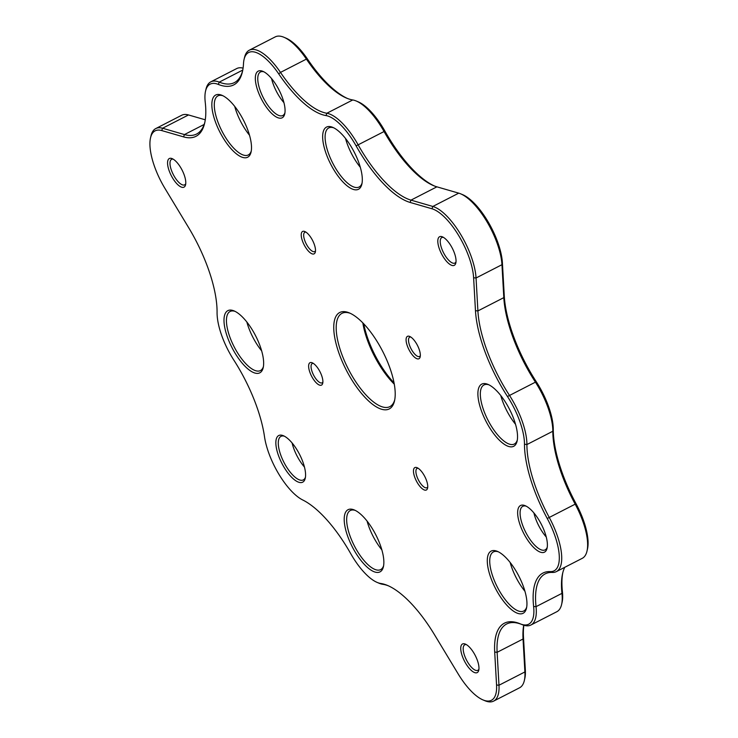 <?xml version="1.0" encoding="UTF-8"?>
<svg xmlns="http://www.w3.org/2000/svg" width="738" height="738" viewBox="0 0 738 738"><rect width="100%" height="100%" fill="white"/><g stroke="black" fill="none" stroke-linecap="round" stroke-linejoin="round"><path stroke-width="1.11" d="M458.15 673.886L434.433 634.615A89.141 33.68 -117.2 0 0 387.385 585.382A89.141 33.68 -117.2 0 0 380.753 583.472A47.195 17.832 62.8 0 1 377.238 582.457A47.195 17.832 62.8 0 1 350.67 553.555A89.141 33.68 -117.2 0 0 302.728 499.977A47.195 17.832 62.8 0 1 264.499 436.675A89.141 33.68 -117.2 0 0 233.835 360.107A47.195 17.832 62.8 0 1 217.073 312.46A89.141 33.68 -117.2 0 0 188.67 227.691L164.961 188.43A47.195 17.832 62.8 0 1 150.534 137.831A47.195 17.832 62.8 0 1 161.696 130.552L183.559 136.881A89.141 33.68 -117.2 0 0 204.657 123.135A89.141 33.68 -117.2 0 0 205.238 102.213A47.195 17.832 62.8 0 1 205.542 91.134A47.195 17.832 62.8 0 1 218.31 84.409A89.141 33.68 -117.2 0 0 242.424 71.724A89.141 33.68 -117.2 0 0 243.494 63.708A47.195 17.832 62.8 0 1 244.057 59.474A47.195 17.832 62.8 0 1 278.733 73.911A89.141 33.68 -117.2 0 0 326.002 115.58A47.195 17.832 62.8 0 1 356.103 145.866A89.141 33.68 -117.2 0 0 410.097 202.433L431.951 208.762A47.195 17.832 62.8 0 1 473.611 277.746L475.466 310.68A89.141 33.68 -117.2 0 0 507.476 396.5A47.195 17.832 62.8 0 1 524.478 444.211A89.141 33.68 -117.2 0 0 547.236 518.491A47.195 17.832 62.8 0 1 550.225 571.599A89.141 33.68 -117.2 0 0 533.62 606.498A47.195 17.832 62.8 0 1 520.327 623.868A47.195 17.832 62.8 0 1 520.281 623.85A89.141 33.68 -117.2 0 0 520.189 623.813A89.141 33.68 -117.2 0 0 494.7 652.06L496.554 684.993A47.195 17.832 62.8 0 1 483.058 699.947A47.195 17.832 62.8 0 1 458.15 673.886M377.238 582.457L379.166 583.269A48.939 18.496 -117.2 0 0 382.81 584.312A87.398 33.025 62.8 0 1 388.354 585.806M204.878 122.093A87.398 33.025 62.8 0 1 196.612 134.021A87.398 33.025 62.8 0 1 184.445 134.574L162.581 128.246A48.939 18.496 -117.2 0 0 155.773 128.56A48.939 18.496 -117.2 0 0 151.004 135.792L150.534 137.831M242.645 70.682A87.398 33.025 62.8 0 1 234.38 82.61A87.398 33.025 62.8 0 1 219.26 82.13A48.939 18.496 -117.2 0 0 210.782 81.863A48.939 18.496 -117.2 0 0 206.013 89.095L205.542 91.134M520.373 623.887L522.2 624.652A48.939 18.496 -117.2 0 0 522.255 624.671A48.939 18.496 -117.2 0 0 530.908 625.012A48.939 18.496 -117.2 0 0 536.037 606.654A87.398 33.025 62.8 0 1 545.197 573.869A87.398 33.025 62.8 0 1 552.328 572.439A48.939 18.496 -117.2 0 0 556.314 571.636A48.939 18.496 -117.2 0 0 549.22 517.375A87.398 33.025 62.8 0 1 526.914 444.553A48.939 18.496 -117.2 0 0 509.275 395.07A87.398 33.025 62.8 0 1 477.901 310.929L476.047 277.995A48.939 18.496 -117.2 0 0 432.837 206.456L410.983 200.127A87.398 33.025 62.8 0 1 358.05 144.676A48.939 18.496 -117.2 0 0 326.833 113.255A87.398 33.025 62.8 0 1 280.486 72.407A48.939 18.496 -117.2 0 0 249.306 50.202A48.939 18.496 -117.2 0 0 244.536 57.435L244.057 59.474M483.058 699.947L484.986 700.759A48.939 18.496 -117.2 0 0 493.639 701.1A48.939 18.496 -117.2 0 0 498.98 685.242L497.126 652.309A87.398 33.025 62.8 0 1 506.655 623.997A87.398 33.025 62.8 0 1 522.006 624.569M249.306 50.202L275.219 36.9A48.939 18.496 62.8 0 1 283.881 37.241A48.939 18.496 62.8 0 1 306.408 59.105A87.398 33.025 -117.2 0 0 346.629 98.145A87.398 33.025 -117.2 0 0 352.746 99.962A48.939 18.496 62.8 0 1 356.168 100.977A48.939 18.496 62.8 0 1 383.963 131.373A87.398 33.025 -117.2 0 0 433.603 185.662A87.398 33.025 -117.2 0 0 436.896 186.834L458.75 193.153A48.939 18.496 62.8 0 1 460.595 193.808A48.939 18.496 62.8 0 1 501.96 264.693L503.814 297.635A87.398 33.025 -117.2 0 0 535.188 381.767A48.939 18.496 62.8 0 1 552.827 431.25A87.398 33.025 -117.2 0 0 575.142 504.072A48.939 18.496 62.8 0 1 586.996 551.111A48.939 18.496 62.8 0 1 582.227 558.343L556.314 571.636M564.782 567.291A87.398 33.025 -117.2 0 0 562.605 573.491A87.398 33.025 -117.2 0 0 561.959 593.361A48.939 18.496 62.8 0 1 561.6 604.487A48.939 18.496 62.8 0 1 556.83 611.719L530.908 625.012M523.722 625.215A87.398 33.025 -117.2 0 0 523.039 639.007L524.893 671.949A48.939 18.496 62.8 0 1 524.331 680.565A48.939 18.496 62.8 0 1 519.561 687.798L493.639 701.1M414.691 477.089A12.583 4.751 -117.2 0 0 421.951 488.491A12.583 4.751 -117.2 0 0 427.579 488.132A12.583 4.751 -117.2 0 0 424.839 476.628A12.583 4.751 -117.2 0 0 417.09 467.689A12.583 4.751 -117.2 0 0 414.691 477.089M309.849 372.201A12.583 4.751 -117.2 0 0 317.109 383.603A12.583 4.751 -117.2 0 0 322.727 383.253A12.583 4.751 -117.2 0 0 319.988 371.74A12.583 4.751 -117.2 0 0 312.239 362.801A12.583 4.751 -117.2 0 0 309.849 372.201M339.028 353.364A54.188 20.47 -117.2 0 0 370.282 402.468A54.188 20.47 -117.2 0 0 394.507 400.928A54.188 20.47 -117.2 0 0 382.699 351.38A54.188 20.47 -117.2 0 0 349.342 312.903A54.188 20.47 -117.2 0 0 339.028 353.364M169.122 170.653A16.079 6.079 -117.2 0 0 178.393 185.229A16.079 6.079 -117.2 0 0 185.579 184.768A16.079 6.079 -117.2 0 0 182.074 170.063A16.079 6.079 -117.2 0 0 172.175 158.642A16.079 6.079 -117.2 0 0 169.122 170.653M248.116 130.894A34.954 13.21 -117.2 0 0 221.917 95.285A34.954 13.21 -117.2 0 0 219.933 132.176A34.954 13.21 -117.2 0 0 251.058 152.074A34.954 13.21 -117.2 0 0 248.116 130.894M523.556 586.968A34.954 13.21 -117.2 0 0 497.357 551.36A34.954 13.21 -117.2 0 0 495.373 588.241A34.954 13.21 -117.2 0 0 526.498 608.149A34.954 13.21 -117.2 0 0 523.556 586.968M260.256 346.509A34.954 13.21 -117.2 0 0 234.057 310.901A34.954 13.21 -117.2 0 0 232.083 347.792A34.954 13.21 -117.2 0 0 263.198 367.69A34.954 13.21 -117.2 0 0 260.256 346.509M544.847 532.402A26.217 9.908 -117.2 0 0 525.198 505.696A26.217 9.908 -117.2 0 0 523.712 533.362A26.217 9.908 -117.2 0 0 547.052 548.288A26.217 9.908 -117.2 0 0 544.847 532.402M282.525 98.043A26.217 9.908 -117.2 0 0 262.876 71.337A26.217 9.908 -117.2 0 0 261.39 99.003A26.217 9.908 -117.2 0 0 284.73 113.929A26.217 9.908 -117.2 0 0 282.525 98.043M303.041 462.431A26.217 9.908 -117.2 0 0 283.392 435.724A26.217 9.908 -117.2 0 0 281.907 463.381A26.217 9.908 -117.2 0 0 305.246 478.316A26.217 9.908 -117.2 0 0 303.041 462.431M514.146 419.987A34.954 13.21 -117.2 0 0 487.947 384.378A34.954 13.21 -117.2 0 0 485.973 421.26A34.954 13.21 -117.2 0 0 517.089 441.167A34.954 13.21 -117.2 0 0 514.146 419.987M358.926 162.96A34.954 13.21 -117.2 0 0 332.727 127.351A34.954 13.21 -117.2 0 0 330.744 164.242A34.954 13.21 -117.2 0 0 361.86 184.14A34.954 13.21 -117.2 0 0 358.926 162.96M380.467 545.557A34.954 13.21 -117.2 0 0 354.268 509.949A34.954 13.21 -117.2 0 0 352.294 546.84A34.954 13.21 -117.2 0 0 383.409 566.738A34.954 13.21 -117.2 0 0 380.467 545.557M407.302 345.827A12.583 4.751 -117.2 0 0 414.562 357.238A12.583 4.751 -117.2 0 0 420.18 356.878A12.583 4.751 -117.2 0 0 417.44 345.375A12.583 4.751 -117.2 0 0 409.691 336.436A12.583 4.751 -117.2 0 0 407.302 345.827M462.302 656.11A16.079 6.079 -117.2 0 0 471.582 670.685A16.079 6.079 -117.2 0 0 478.768 670.224A16.079 6.079 -117.2 0 0 475.263 655.519A16.079 6.079 -117.2 0 0 465.364 644.099A16.079 6.079 -117.2 0 0 462.302 656.11M439.368 248.863A16.079 6.079 -117.2 0 0 448.649 263.429A16.079 6.079 -117.2 0 0 455.835 262.977A16.079 6.079 -117.2 0 0 452.329 248.272A16.079 6.079 -117.2 0 0 442.431 236.852A16.079 6.079 -117.2 0 0 439.368 248.863M302.451 240.948A12.583 4.751 -117.2 0 0 309.711 252.35A12.583 4.751 -117.2 0 0 315.338 251.99A12.583 4.751 -117.2 0 0 312.598 240.487A12.583 4.751 -117.2 0 0 304.849 231.547A12.583 4.751 -117.2 0 0 302.451 240.948M427.726 486.96A10.839 4.096 62.8 0 1 426.988 487.698A10.839 4.096 62.8 0 1 416.952 476.582A10.839 4.096 62.8 0 1 417.099 468.418A10.839 4.096 62.8 0 1 418.132 468.252M315.495 250.809A10.839 4.096 62.8 0 1 314.757 251.557A10.839 4.096 62.8 0 1 304.72 240.44A10.839 4.096 62.8 0 1 304.859 232.276A10.839 4.096 62.8 0 1 305.892 232.11M322.884 382.072A10.839 4.096 62.8 0 1 322.146 382.819A10.839 4.096 62.8 0 1 312.109 371.703A10.839 4.096 62.8 0 1 312.248 363.53A10.839 4.096 62.8 0 1 313.29 363.364M456.01 261.833A14.336 5.415 62.8 0 1 454.912 263.06A14.336 5.415 62.8 0 1 441.628 248.355A14.336 5.415 62.8 0 1 441.822 237.553A14.336 5.415 62.8 0 1 443.455 237.378M394.719 399.867A52.435 19.815 62.8 0 1 389.867 406.638A52.435 19.815 62.8 0 1 341.288 352.856A52.435 19.815 62.8 0 1 341.989 313.336A52.435 19.815 62.8 0 1 350.319 313.336M362.828 322.875A52.435 19.815 -117.2 0 0 367.21 339.563A52.435 19.815 -117.2 0 0 394.267 384.147M478.944 669.08A14.336 5.415 62.8 0 1 477.846 670.307A14.336 5.415 62.8 0 1 464.571 655.612A14.336 5.415 62.8 0 1 464.755 644.809A14.336 5.415 62.8 0 1 466.388 644.625M185.755 183.624A14.336 5.415 62.8 0 1 184.657 184.851A14.336 5.415 62.8 0 1 171.382 170.155A14.336 5.415 62.8 0 1 171.567 159.353A14.336 5.415 62.8 0 1 173.209 159.168M420.337 355.698A10.839 4.096 62.8 0 1 419.599 356.445A10.839 4.096 62.8 0 1 409.562 345.329A10.839 4.096 62.8 0 1 409.71 337.165A10.839 4.096 62.8 0 1 410.743 336.998M251.261 151.004A33.21 12.546 62.8 0 1 248.291 154.952A33.21 12.546 62.8 0 1 221.963 131.133A33.21 12.546 62.8 0 1 217.968 95.857A33.21 12.546 62.8 0 1 222.904 95.746M249.499 135.22A33.21 12.546 62.8 0 1 234.702 106.383M383.622 565.668A33.21 12.546 62.8 0 1 380.642 569.616A33.21 12.546 62.8 0 1 354.323 545.797A33.21 12.546 62.8 0 1 350.329 510.521A33.21 12.546 62.8 0 1 355.264 510.41M381.86 549.884A33.21 12.546 62.8 0 1 367.063 521.046M526.701 607.07A33.21 12.546 62.8 0 1 523.731 611.018A33.21 12.546 62.8 0 1 497.403 587.199A33.21 12.546 62.8 0 1 493.408 551.923A33.21 12.546 62.8 0 1 498.344 551.812M524.939 591.286A33.21 12.546 62.8 0 1 510.142 562.448M362.072 183.07A33.21 12.546 62.8 0 1 359.102 187.018A33.21 12.546 62.8 0 1 332.773 163.199A33.21 12.546 62.8 0 1 328.779 127.923A33.21 12.546 62.8 0 1 333.714 127.812M360.31 167.286A33.21 12.546 62.8 0 1 345.513 138.449M263.401 366.62A33.21 12.546 62.8 0 1 260.431 370.568A33.21 12.546 62.8 0 1 234.112 346.749A33.21 12.546 62.8 0 1 230.108 311.473A33.21 12.546 62.8 0 1 235.053 311.362M261.639 350.836A33.21 12.546 62.8 0 1 246.843 321.999M517.301 440.088A33.21 12.546 62.8 0 1 514.331 444.036A33.21 12.546 62.8 0 1 488.002 420.217A33.21 12.546 62.8 0 1 484.008 384.941A33.21 12.546 62.8 0 1 488.943 384.83M515.539 424.304A33.21 12.546 62.8 0 1 500.742 395.467M547.255 547.199A24.474 9.243 62.8 0 1 545.142 549.865A24.474 9.243 62.8 0 1 525.742 532.319A24.474 9.243 62.8 0 1 522.799 506.323A24.474 9.243 62.8 0 1 526.203 506.167M546.258 537.015A24.474 9.243 62.8 0 1 533.897 512.91M305.449 477.218A24.474 9.243 62.8 0 1 303.336 479.894A24.474 9.243 62.8 0 1 283.936 462.348A24.474 9.243 62.8 0 1 280.994 436.352A24.474 9.243 62.8 0 1 284.398 436.195M304.453 467.043A24.474 9.243 62.8 0 1 292.091 442.938M284.923 112.84A24.474 9.243 62.8 0 1 282.811 115.515A24.474 9.243 62.8 0 1 263.42 97.96A24.474 9.243 62.8 0 1 260.468 71.973A24.474 9.243 62.8 0 1 263.872 71.817M283.936 102.656A24.474 9.243 62.8 0 1 271.566 78.56M155.773 128.56L181.686 115.257A48.939 18.496 62.8 0 1 188.504 114.953L205.275 119.805M210.782 81.863L236.704 68.56A48.939 18.496 62.8 0 1 243.079 68.136M347.589 98.532A89.141 33.68 62.8 0 1 307.525 59.132A47.195 17.832 -117.2 0 0 285.809 38.053L283.881 37.241M434.553 186.041A89.141 33.68 62.8 0 1 384.904 131.096A47.195 17.832 -117.2 0 0 358.096 101.779L356.168 100.977M586.996 551.111L587.466 549.072A47.195 17.832 -117.2 0 0 576.037 503.722A89.141 33.68 62.8 0 1 553.279 429.442A47.195 17.832 -117.2 0 0 536.268 381.721A89.141 33.68 62.8 0 1 504.266 295.91L502.412 262.968A47.195 17.832 -117.2 0 0 462.532 194.611L460.595 193.808M561.6 604.487L562.07 602.448A47.195 17.832 -117.2 0 0 562.421 591.719A89.141 33.68 62.8 0 1 562.845 572.494M524.331 680.565L524.801 678.526A47.195 17.832 -117.2 0 0 525.345 670.215L523.491 637.281A89.141 33.68 62.8 0 1 523.86 625.252M394.037 382.865A54.188 20.47 62.8 0 1 367.828 338.585A54.188 20.47 62.8 0 1 363.733 323.807M380.753 583.472L382.81 584.312M161.696 130.552L162.581 128.246L188.504 114.953M183.559 136.881L184.445 134.574L204.149 124.464M218.31 84.409L219.26 82.13L242.765 70.064M278.733 73.911L280.486 72.407L306.408 59.105L307.525 59.132M326.002 115.58L326.833 113.255L352.746 99.962M356.103 145.866L384.904 131.096M410.097 202.433L410.983 200.127L436.896 186.834M431.951 208.762L432.837 206.456L458.75 193.153M473.611 277.746L476.047 277.995L501.96 264.693L502.412 262.968M475.466 310.68L477.901 310.929L503.814 297.635L504.266 295.91M507.476 396.5L536.268 381.721M524.478 444.211L526.914 444.553L552.827 431.25L553.279 429.442M547.236 518.491L576.037 503.722M550.225 571.599L552.328 572.439M533.62 606.498L536.037 606.654L561.959 593.361L562.421 591.719M494.7 652.06L497.126 652.309L523.039 639.007L523.491 637.281M496.554 684.993L498.98 685.242L524.893 671.949L525.345 670.215M520.327 623.868L522.255 624.671"/></g></svg>
